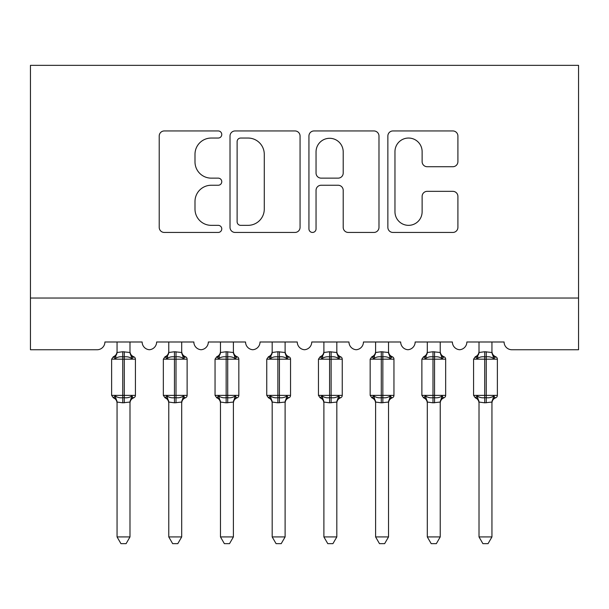 <?xml version="1.0" encoding="UTF-8"?>
<svg xmlns="http://www.w3.org/2000/svg" width="609" height="609" viewBox="0 0 609 609"><rect width="100%" height="100%" fill="white"/><g stroke="black" fill="none" stroke-linecap="round" stroke-linejoin="round"><path stroke-width="0.91" d="M221.767 134.49A3.555 3.555 0 0 0 218.22 130.943L164.293 130.943A5.078 5.078 0 0 0 159.215 136.013L159.215 227.37A5.078 5.078 0 0 0 164.293 232.448L218.22 232.448A3.555 3.555 0 0 0 221.767 228.893A3.555 3.555 0 0 0 218.22 225.345L211.239 225.345A16.245 16.245 0 0 1 194.994 209.1L194.994 201.488A16.245 16.245 0 0 1 211.239 185.25L218.22 185.25A3.555 3.555 0 0 0 221.767 181.695A3.555 3.555 0 0 0 218.22 178.14L211.239 178.14A16.245 16.245 0 0 1 194.994 161.903L194.994 154.29A16.245 16.245 0 0 1 211.239 138.045L218.22 138.045A3.555 3.555 0 0 0 221.767 134.49M452.83 166.721A5.078 5.078 0 0 0 457.907 161.644L457.907 136.013A5.078 5.078 0 0 0 452.83 130.943L392.942 130.943A5.078 5.078 0 0 0 387.864 136.013L387.864 227.37A5.078 5.078 0 0 0 392.942 232.448L452.83 232.448A5.078 5.078 0 0 0 457.907 227.37L457.907 196.41A5.078 5.078 0 0 0 452.83 191.34L427.198 191.34A5.078 5.078 0 0 0 422.121 196.41L422.121 211.765A13.573 13.573 0 0 1 408.548 225.345A13.573 13.573 0 0 1 394.967 211.765L394.967 151.626A13.573 13.573 0 0 1 408.548 138.045A13.573 13.573 0 0 1 422.121 151.626L422.121 161.644A5.078 5.078 0 0 0 427.198 166.721L452.83 166.721M578.55 298.037L578.55 65.353L30.45 65.353L30.45 349.741L97.151 349.741A7.757 7.757 0 0 0 104.908 341.992L142.141 341.992A7.757 7.757 0 0 0 149.38 349.726A7.757 7.757 0 0 0 156.62 341.992L193.845 341.992A7.757 7.757 0 0 0 201.084 349.726A7.757 7.757 0 0 0 208.324 341.992L245.556 341.992A7.757 7.757 0 0 0 252.796 349.726A7.757 7.757 0 0 0 260.028 341.992L297.261 341.992A7.757 7.757 0 0 0 304.5 349.726A7.757 7.757 0 0 0 311.739 341.992L348.972 341.992A7.757 7.757 0 0 0 356.204 349.726A7.757 7.757 0 0 0 363.444 341.992L400.676 341.992A7.757 7.757 0 0 0 407.916 349.726A7.757 7.757 0 0 0 415.155 341.992L452.38 341.992A7.757 7.757 0 0 0 459.62 349.726A7.757 7.757 0 0 0 466.859 341.992L504.092 341.992A7.757 7.757 0 0 0 511.849 349.741L578.55 349.741L578.55 298.037L30.45 298.037M300.062 136.013A5.078 5.078 0 0 0 294.984 130.943L235.097 130.943A5.078 5.078 0 0 0 230.019 136.013L230.019 227.37A5.078 5.078 0 0 0 235.097 232.448L294.984 232.448A5.078 5.078 0 0 0 300.062 227.37L300.062 136.013M314.016 130.943L373.903 130.943A5.078 5.078 0 0 1 378.981 136.013L378.981 227.37A5.078 5.078 0 0 1 373.903 232.448L348.279 232.448A5.078 5.078 0 0 1 343.202 227.37L343.202 190.32A5.078 5.078 0 0 0 338.124 185.25L321.126 185.25A5.078 5.078 0 0 0 316.048 190.32L316.048 228.893A3.555 3.555 0 0 1 312.493 232.448A3.555 3.555 0 0 1 308.938 228.893L308.938 136.013A5.078 5.078 0 0 1 314.016 130.943M240.677 138.045A3.555 3.555 0 0 0 237.122 141.6L237.122 221.79A3.555 3.555 0 0 0 240.677 225.345L248.038 225.345A16.245 16.245 0 0 0 264.276 209.1L264.276 154.29A16.245 16.245 0 0 0 248.038 138.045L240.677 138.045M343.202 151.877A13.573 13.573 0 0 0 329.621 138.296A13.573 13.573 0 0 0 316.048 151.877L316.048 173.063A5.078 5.078 0 0 0 321.126 178.14L338.124 178.14A5.078 5.078 0 0 0 343.202 173.063L343.202 151.877M111.63 395.378L113.327 397.806L115.185 395.88C117.293 397.464 119.813 398.073 122.752 397.7L122.752 395.378L124.297 395.378L124.297 356.859C127.235 356.486 129.755 357.087 131.864 358.678L133.721 356.752A2.588 2.588 0 0 1 135.419 359.181L111.63 359.181L111.63 395.378L122.752 395.378L122.752 356.859C119.813 356.486 117.293 357.087 115.185 358.678L113.327 356.752L114.073 357.011A5.687 5.42 0 0 0 117.057 352.238M129.983 536.925L126.109 543.647L120.94 543.647L117.057 536.925L129.983 536.925L129.991 402.054L122.752 402.815L122.752 397.7L124.297 397.7L124.297 395.378L135.419 395.378A2.588 2.588 0 0 1 133.721 397.806L132.975 397.548L133.721 397.806C131.369 398.811 130.128 400.593 129.983 403.143M129.983 402.952L129.983 402.321A5.687 5.42 180 0 1 132.975 397.548L131.864 395.88C129.755 397.464 127.235 398.073 124.297 397.7L124.297 402.815M117.057 536.925L117.057 402.054L115.185 395.88M122.752 402.815L117.057 402.054M117.057 341.992L117.057 352.504L122.752 351.743L129.991 352.504L129.983 341.992M132.975 357.011A5.687 5.42 -0 0 1 129.983 352.238L129.983 351.606M115.185 358.678L115.946 356.471M131.864 358.678L129.991 352.504M129.991 402.054L131.864 395.88M163.341 395.378L165.031 397.806L166.889 395.88C168.998 397.464 171.517 398.073 174.456 397.7L174.456 395.378L176.009 395.378L176.009 356.859C178.939 356.486 181.467 357.087 183.568 358.678L185.425 356.752A2.588 2.588 0 0 1 187.123 359.181L163.341 359.181L163.341 395.378L174.456 395.378L174.456 356.859C171.517 356.486 168.998 357.087 166.889 358.678L165.031 356.752L165.777 357.011A5.687 5.42 0 0 0 168.769 352.238M181.695 536.925L177.813 543.647L172.651 543.647L168.769 536.925L181.695 536.925L181.695 402.054L174.456 402.815L174.456 397.7L176.009 397.7L176.009 395.378L187.123 395.378A2.588 2.588 0 0 1 185.425 397.806L184.679 397.548L185.425 397.806C183.073 398.811 181.832 400.593 181.695 403.143M181.695 402.952L181.695 402.321A5.687 5.42 180 0 1 184.679 397.548L183.568 395.88C181.467 397.464 178.939 398.073 176.009 397.7L176.009 402.815M168.769 536.925L168.769 402.283L166.889 395.88M174.456 402.815L168.762 402.054M168.769 341.992L168.762 352.504L174.456 351.743L181.695 352.504L181.695 341.992M184.679 357.011A5.687 5.42 -0 0 1 181.695 352.238L181.695 351.606M166.889 358.678L167.65 356.471M183.568 358.678L181.695 352.504M181.695 402.054L183.568 395.88M215.046 395.378L216.743 397.806L218.601 395.88C220.709 397.464 223.229 398.073 226.16 397.7L226.16 395.378L227.713 395.378L227.713 356.859C230.651 356.486 233.171 357.087 235.28 358.678L237.137 356.752A2.588 2.588 0 0 1 238.835 359.181L215.046 359.181L215.046 395.378L226.16 395.378L226.16 356.859C223.229 356.486 220.709 357.087 218.601 358.678L216.743 356.752L217.489 357.011A5.687 5.42 0 0 0 220.473 352.238M233.399 536.925L229.524 543.647L224.356 543.647L220.473 536.925L233.399 536.925L233.407 402.054L226.16 402.815L226.16 397.7L227.713 397.7L227.713 395.378L238.835 395.378A2.588 2.588 0 0 1 237.137 397.806L236.391 397.548L237.137 397.806C234.785 398.811 233.536 400.593 233.399 403.143M233.399 402.952L233.399 402.321A5.687 5.42 180 0 1 236.391 397.548L235.28 395.88C233.171 397.464 230.651 398.073 227.713 397.7L227.713 402.815M220.473 536.925L220.473 402.054L218.601 395.88M226.16 402.815L220.473 402.054M220.473 341.992L220.473 352.504L226.16 351.743L233.407 352.504L233.399 341.992M236.391 357.011A5.687 5.42 -0 0 1 233.399 352.238L233.399 351.606M218.601 358.678L219.362 356.471M235.28 358.678L233.407 352.504M233.407 402.054L235.28 395.88M266.757 395.378L268.447 397.806L270.305 395.88C272.413 397.464 274.933 398.073 277.871 397.7L277.871 395.378L279.424 395.378L279.424 356.859C282.355 356.486 284.875 357.087 286.984 358.678L288.841 356.752A2.588 2.588 0 0 1 290.539 359.181L266.757 359.181L266.757 395.378L277.871 395.378L277.871 356.859C274.933 356.486 272.413 357.087 270.305 358.678L268.447 356.752L269.193 357.011A5.687 5.42 0 0 0 272.185 352.238M285.111 536.925L281.229 543.647L276.067 543.647L272.185 536.925L285.111 536.925L285.111 402.054L277.871 402.815L277.871 397.7L279.424 397.7L279.424 395.378L290.539 395.378A2.588 2.588 0 0 1 288.841 397.806L288.095 397.548L288.841 397.806C286.489 398.811 285.248 400.593 285.111 403.143M285.111 402.952L285.111 402.321A5.687 5.42 180 0 1 288.095 397.548L286.984 395.88C284.875 397.464 282.355 398.073 279.424 397.7L279.424 402.815M272.185 536.925L272.185 402.283L270.305 395.88M277.871 402.815L272.177 402.054M272.185 341.992L272.177 352.504L277.871 351.743L285.111 352.504L285.111 341.992M288.095 357.011A5.687 5.42 -0 0 1 285.111 352.238L285.111 351.606M270.305 358.678L271.066 356.471M286.984 358.678L285.111 352.504M285.111 402.054L286.984 395.88M318.461 395.378L320.159 397.806L322.016 395.88C324.125 397.464 326.645 398.073 329.576 397.7L329.576 395.378L331.129 395.378L331.129 356.859C334.067 356.486 336.587 357.087 338.695 358.678L340.553 356.752A2.588 2.588 0 0 1 342.243 359.181L318.461 359.181L318.461 395.378L329.576 395.378L329.576 356.859C326.645 356.486 324.125 357.087 322.016 358.678L320.159 356.752L320.905 357.011A5.687 5.42 0 0 0 323.889 352.238M336.815 536.925L332.933 543.647L327.771 543.647L323.889 536.925L336.815 536.925L336.823 402.054L329.576 402.815L329.576 397.7L331.129 397.7L331.129 395.378L342.243 395.378A2.588 2.588 0 0 1 340.553 397.806L339.807 397.548L340.553 397.806C338.201 398.811 336.952 400.593 336.815 403.143M336.815 402.952L336.815 402.321A5.687 5.42 180 0 1 339.807 397.548L338.695 395.88C336.587 397.464 334.067 398.073 331.129 397.7L331.129 402.815M323.889 536.925L323.889 402.054L322.016 395.88M329.576 402.815L323.889 402.054M323.889 341.992L323.889 352.504L329.576 351.743L336.823 352.504L336.815 341.992M339.807 357.011A5.687 5.42 -0 0 1 336.815 352.238L336.815 351.606M322.016 358.678L322.778 356.471M338.695 358.678L336.823 352.504M336.823 402.054L338.695 395.88M370.165 395.378L371.863 397.806L373.72 395.88C375.829 397.464 378.349 398.073 381.287 397.7L381.287 395.378L382.84 395.378L382.84 356.859C385.771 356.486 388.291 357.087 390.399 358.678L392.257 356.752A2.588 2.588 0 0 1 393.954 359.181L370.165 359.181L370.165 395.378L381.287 395.378L381.287 356.859C378.349 356.486 375.829 357.087 373.72 358.678L371.863 356.752L372.609 357.011A5.687 5.42 0 0 0 375.601 352.238M388.527 536.925L384.644 543.647L379.476 543.647L375.601 536.925L388.527 536.925L388.527 402.054L381.287 402.815L381.287 397.7L382.84 397.7L382.84 395.378L393.954 395.378A2.588 2.588 0 0 1 392.257 397.806L391.511 397.548L392.257 397.806C389.905 398.811 388.664 400.593 388.527 403.143M388.527 402.952L388.527 402.321A5.687 5.42 180 0 1 391.511 397.548L390.399 395.88C388.291 397.464 385.771 398.073 382.84 397.7L382.84 402.815M375.601 536.925L375.601 402.283L373.72 395.88M381.287 402.815L375.593 402.054M375.601 341.992L375.593 352.504L381.287 351.743L388.527 352.504L388.527 341.992M391.511 357.011A5.687 5.42 -0 0 1 388.527 352.238L388.527 351.606M373.72 358.678L374.482 356.471M390.399 358.678L388.527 352.504M388.527 402.054L390.399 395.88M421.877 395.378L423.575 397.806L425.432 395.88C427.533 397.464 430.061 398.073 432.991 397.7L432.991 395.378L434.544 395.378L434.544 356.859C437.483 356.486 440.002 357.087 442.111 358.678L443.969 356.752A2.588 2.588 0 0 1 445.659 359.181L421.877 359.181L421.877 395.378L432.991 395.378L432.991 356.859C430.061 356.486 427.533 357.087 425.432 358.678L423.575 356.752L424.321 357.011A5.687 5.42 0 0 0 427.305 352.238M440.231 536.925L436.349 543.647L431.187 543.647L427.305 536.925L440.231 536.925L440.238 402.054L432.991 402.815L432.991 397.7L434.544 397.7L434.544 395.378L445.659 395.378A2.588 2.588 0 0 1 443.969 397.806L443.223 397.548L443.969 397.806C441.616 398.811 440.368 400.593 440.231 403.143M440.231 402.952L440.231 402.321A5.687 5.42 180 0 1 443.223 397.548L442.111 395.88C440.002 397.464 437.483 398.073 434.544 397.7L434.544 402.815M427.305 536.925L427.305 402.054L425.432 395.88M432.991 402.815L427.305 402.054M427.305 341.992L427.305 352.504L432.991 351.743L440.238 352.504L440.231 341.992M443.223 357.011A5.687 5.42 -0 0 1 440.231 352.238L440.231 351.606M425.432 358.678L426.193 356.471M442.111 358.678L440.238 352.504M440.238 402.054L442.111 395.88M473.581 395.378L475.279 397.806L477.136 395.88C479.245 397.464 481.765 398.073 484.703 397.7L484.703 395.378L486.248 395.378L486.248 356.859C489.187 356.486 491.707 357.087 493.815 358.678L495.673 356.752A2.588 2.588 0 0 1 497.37 359.181L473.581 359.181L473.581 395.378L484.703 395.378L484.703 356.859C481.765 356.486 479.245 357.087 477.136 358.678L475.279 356.752L476.025 357.011A5.687 5.42 0 0 0 479.017 352.238M491.943 536.925L488.06 543.647L482.891 543.647L479.017 536.925L491.943 536.925L491.943 402.054L484.703 402.815L484.703 397.7L486.248 397.7L486.248 395.378L497.37 395.378A2.588 2.588 0 0 1 495.673 397.806L494.927 397.548L495.673 397.806C493.32 398.811 492.08 400.593 491.943 403.143M491.943 402.952L491.943 402.321A5.687 5.42 180 0 1 494.927 397.548L493.815 395.88C491.707 397.464 489.187 398.073 486.248 397.7L486.248 402.815M479.017 536.925L479.017 402.283L477.136 395.88M484.703 402.815L479.009 402.054M479.017 341.992L479.009 352.504L484.703 351.743L491.943 352.504L491.943 341.992M494.927 357.011A5.687 5.42 -0 0 1 491.943 352.238L491.943 351.606M477.136 358.678L477.898 356.471M493.815 358.678L491.943 352.504M491.943 402.054L493.815 395.88M124.297 351.743L124.297 356.859L122.752 356.859L122.752 351.743M114.073 397.548A5.687 5.42 180 0 1 117.057 402.321M176.009 351.743L176.009 356.859L174.456 356.859L174.456 351.743M165.777 397.548A5.687 5.42 180 0 1 168.769 402.321M227.713 351.743L227.713 356.859L226.16 356.859L226.16 351.743M217.489 397.548A5.687 5.42 180 0 1 220.473 402.321M279.424 351.743L279.424 356.859L277.871 356.859L277.871 351.743M269.193 397.548A5.687 5.42 180 0 1 272.185 402.321M331.129 351.743L331.129 356.859L329.576 356.859L329.576 351.743M320.905 397.548A5.687 5.42 180 0 1 323.889 402.321M382.84 351.743L382.84 356.859L381.287 356.859L381.287 351.743M372.609 397.548A5.687 5.42 180 0 1 375.601 402.321M434.544 351.743L434.544 356.859L432.991 356.859L432.991 351.743M424.321 397.548A5.687 5.42 180 0 1 427.305 402.321M486.248 351.743L486.248 356.859L484.703 356.859L484.703 351.743M476.025 397.548A5.687 5.42 180 0 1 479.017 402.321M135.419 395.378L135.419 359.181M117.057 351.408C116.92 353.966 115.68 355.747 113.327 356.752L111.63 359.181M133.721 356.752C131.369 355.747 130.128 353.966 129.983 351.408M113.327 397.806C115.68 398.811 116.92 400.593 117.057 403.143M187.123 395.378L187.123 359.181M168.769 351.408C168.632 353.966 167.384 355.747 165.031 356.752L163.341 359.181M185.425 356.752C183.073 355.747 181.832 353.966 181.695 351.408M165.031 397.806C167.384 398.811 168.632 400.593 168.769 403.143M238.835 395.378L238.835 359.181M220.473 351.408C220.336 353.966 219.095 355.747 216.743 356.752L215.046 359.181M237.137 356.752C234.785 355.747 233.536 353.966 233.399 351.408M216.743 397.806C219.095 398.811 220.336 400.593 220.473 403.143M290.539 395.378L290.539 359.181M272.185 351.408C272.048 353.966 270.799 355.747 268.447 356.752L266.757 359.181M288.841 356.752C286.489 355.747 285.248 353.966 285.111 351.408M268.447 397.806C270.799 398.811 272.048 400.593 272.185 403.143M342.243 395.378L342.243 359.181M323.889 351.408C323.752 353.966 322.511 355.747 320.159 356.752L318.461 359.181M340.553 356.752C338.201 355.747 336.952 353.966 336.815 351.408M320.159 397.806C322.511 398.811 323.752 400.593 323.889 403.143M393.954 395.378L393.954 359.181M375.601 351.408C375.464 353.966 374.215 355.747 371.863 356.752L370.165 359.181M392.257 356.752C389.905 355.747 388.664 353.966 388.527 351.408M371.863 397.806C374.215 398.811 375.464 400.593 375.601 403.143M445.659 395.378L445.659 359.181M427.305 351.408C427.168 353.966 425.927 355.747 423.575 356.752L421.877 359.181M443.969 356.752C441.616 355.747 440.368 353.966 440.231 351.408M423.575 397.806C425.927 398.811 427.168 400.593 427.305 403.143M497.37 395.378L497.37 359.181M479.017 351.408C478.872 353.966 477.631 355.747 475.279 356.752L473.581 359.181M495.673 356.752C493.32 355.747 492.08 353.966 491.943 351.408M475.279 397.806C477.631 398.811 478.872 400.593 479.017 403.143"/></g></svg>
